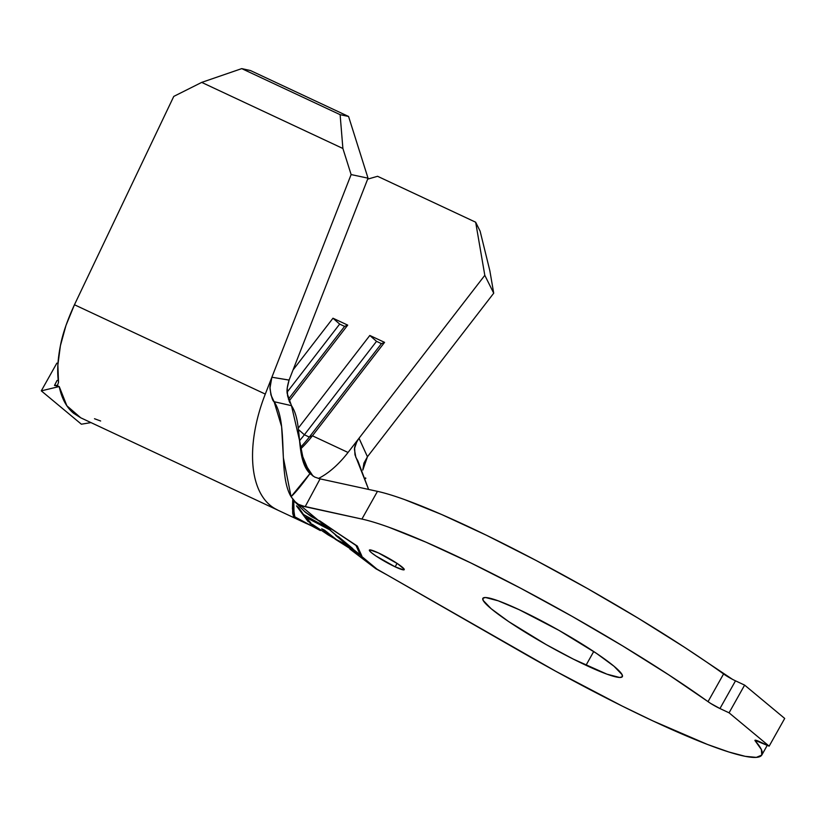 <?xml version="1.0" encoding="UTF-8"?>
<svg xmlns="http://www.w3.org/2000/svg" width="826" height="826" viewBox="0 0 826 826"><rect width="100%" height="100%" fill="white"/><g stroke="black" fill="none" stroke-linecap="round" stroke-linejoin="round"><path stroke-width="1.24" d="M395.148 566.832A20 2.333 29.3 0 1 377.389 556.941A20 2.333 29.3 0 1 369.367 550.095A20 2.333 29.3 0 1 378.453 552.935L370.038 549.889L369.428 550.581L371.452 552.697L375.809 555.898L395.148 566.832L403.563 569.878L404.182 569.176L397.791 563.859L378.453 552.935A20 2.333 29.3 0 1 396.222 562.826A20 2.333 29.3 0 1 404.244 569.672A20 2.333 29.3 0 1 395.148 566.832L397.079 563.394L395.148 566.832M586.006 665.281A79.988 9.334 29.3 0 1 514.939 625.726A79.988 9.334 29.3 0 1 482.849 598.354A79.988 9.334 29.3 0 1 519.203 609.712L498.243 600.822L485.564 597.518L482.993 598.158L483.086 600.306L491.191 608.752L508.651 621.575L546.254 644.631L573.378 659.138L606.965 674.171L619.645 677.475L622.215 676.835L622.123 674.687L614.007 666.241L596.558 653.418L558.954 630.362L519.203 609.712A79.988 9.334 29.3 0 1 590.27 649.267A79.988 9.334 29.3 0 1 622.36 676.639A79.988 9.334 29.3 0 1 586.006 665.281L593.718 651.528L586.006 665.281M761.861 754.933A239.963 27.991 29.3 0 0 755.253 740.953A11.203 1.311 29.3 0 1 754.943 740.303A11.203 1.311 29.3 0 1 760.034 741.893L769.151 746.157L729.069 712.817L744.618 685.105L729.069 712.817L719.952 708.543L735.501 680.83L744.618 685.105L784.7 718.444L769.151 746.157L754.954 740.292L755.253 740.953L755.666 740.22L755.253 740.953L761.396 749.585L761.758 755.109L756.327 757.38L745.248 756.337L728.842 751.99L707.552 744.484L652.798 720.861A239.963 27.991 29.3 0 1 522.228 652.447L387.208 574.999L555.857 671.311L621.999 705.972L652.798 720.861A239.963 27.991 29.3 0 0 761.861 754.933L767.282 745.279M328.139 534.907L333.807 538.149L321.675 528.805L324.463 530.106L336.492 539.636L347.467 545.212L329.677 529.786L305.61 517.231L310.772 522.796L308.015 521.474L296.462 505.842L298.857 507.814L303.39 514.443L327.096 527.638L318.526 520.514L305.238 512.192L294.046 501.021L305.238 512.192L311.578 516.756L319.559 520.989L355.985 545.459L360.312 554.896L351.742 548.144L332.031 537.148M293.85 504.077L294.004 513.896L294.799 516.818L320.312 530.56L309.884 523.209L312.693 524.531L328.304 535.011M335.077 539.089L359.279 554.411L318.526 520.514L319.672 520.803L355.985 545.459L360.312 554.896L360.89 553.864L360.312 554.896L359.279 554.411M277.247 509.787A113.585 60.257 -64.9 0 1 277.175 509.756A113.585 60.257 -64.9 0 1 265.291 394.085L351.122 174.565L265.291 394.085L74.454 304.753L173.77 96.405L201.699 82.393L241.739 68.62L250.474 70.551L241.739 68.62L340.116 114.669L241.739 68.62L201.699 82.393L342.893 148.484L340.116 114.669L348.572 116.466L250.474 70.551L348.572 116.466L368.035 178.179L351.122 174.565L342.893 148.484L201.699 82.393L173.77 96.405L74.454 304.753L65.997 325.382L60.401 345.743L57.872 364.989L58.522 382.366L57.448 385.463M378.607 570.281L387.208 574.999L376.976 569.135L359.95 554.969L350.348 549.393L375.84 568.732L387.208 574.999L376.976 569.135L359.95 554.969L361.788 555.826L357.328 546.079L317.865 519.957L300.829 505.78L305.135 506.72L320.085 478.873L377.461 491.356L361.912 519.069L305.135 506.72L298.403 504.304L295.625 502.322L291.072 496.684L283.39 457.893L281.614 426.598L274.098 401.704C288.852 423.211 277.464 473.907 291.072 496.684C295.563 492.575 301.862 484.872 309.967 473.587C294.861 458.409 303.462 423.439 291.475 405.659L274.098 401.704C272.683 401.168 271.3 396.686 269.937 388.261L271.878 377.234L289.1 380.053L368.035 178.179L289.079 380.105L287.241 387.962L287.593 395.871L289.874 402.892M348.045 452.462L359 438.276C355.707 443.355 354.199 447.176 354.478 449.736L355.861 457.377L357.895 460.918L368.613 489.426L354.963 454.765L354.633 448.126L356.915 441.476L359 438.276L348.045 452.462L312.424 435.798L309.296 437.068L312.424 435.798L384.565 342.367L381.436 343.637L309.296 437.068A87.99 46.679 -64.9 0 1 300.478 447.351A87.99 46.679 115.1 0 0 309.296 437.068L304.381 434.765L309.296 437.068L381.436 343.637L376.522 341.345L304.381 434.765L298.454 429.561L304.381 434.765A87.99 46.679 -64.9 0 1 299.559 440.671A87.99 46.679 115.1 0 0 304.381 434.765L376.522 341.345L381.436 343.637L384.565 342.367L369.821 335.47L376.522 341.345L369.821 335.47L298.279 428.126L369.821 335.47L384.565 342.367L312.424 435.798A81.588 43.282 -64.9 0 1 300.757 448.817A81.588 43.282 115.1 0 0 312.424 435.798L348.045 452.462A81.588 43.282 -64.9 0 1 318.454 478.471M304.123 511.087L310.731 516.054L317.865 519.957L300.829 505.78L305.135 506.72L320.085 478.873L377.461 491.356L361.912 519.069A239.963 27.991 29.3 0 1 708.027 701.656L723.576 673.954A239.963 27.991 -150.7 0 0 377.461 491.356C384.689 492.926 393.723 495.672 404.595 499.585L441.652 514.515L486.39 535.227L536.105 560.472L587.751 588.701L638.219 618.22L684.424 647.223L732.435 679.302M769.151 746.157L784.7 718.444L744.618 685.105L735.501 680.83L719.952 708.543L729.069 712.817L769.151 746.157M271.878 377.234L289.079 380.105C287.2 386.341 286.601 390.905 287.293 393.806L291.475 405.659L299.528 440.413L302.368 458.988L309.967 473.587L291.072 496.684L294.49 501.227L298.403 504.304L302.223 505.873L361.912 519.069C369.129 520.638 378.174 523.385 389.036 527.298L426.102 542.228L470.841 562.94L520.556 588.184L572.201 616.413L622.67 645.932L668.874 674.935L710.577 703.37L719.952 708.543A11.203 1.311 29.3 0 1 708.027 701.656L723.576 673.954A11.203 1.311 -150.7 0 0 735.501 680.83M350.348 549.393L349.811 549.001M306.818 523.746L293.467 516.188L292.662 513.142L292.672 502.714M292.435 509.105L292.755 499.74L304.35 511.284M291.475 405.659L274.098 401.704L270.938 394.931L269.937 387.115L271.207 379.165M58.522 382.366C56.994 372.113 57.624 359.909 60.401 345.743C62.559 334.117 67.247 320.457 74.454 304.753L265.291 394.085A113.585 60.257 115.1 0 0 276.09 509.229M365.794 478.502L365.598 477.872M309.967 473.587L314.675 477.056L319.899 478.832L314.675 477.056L309.967 473.587M362.841 470.056L367.446 456.747L359 438.276L484.81 275.326L475.662 222.204L480.113 231.146L489.849 270.752L493.721 293.199L367.446 456.747L493.721 293.199L484.81 275.326L359.031 438.234L367.446 456.747L363.905 463.169L362.831 469.839M73.617 413.279L80.742 417.801L66.854 405.762L59.224 386.537C61.671 398.431 66.472 407.352 73.617 413.279M57.686 385.319L54.485 385.443L59.224 386.537L54.588 385.246M475.662 222.204L377.565 176.289L367.653 179.149L377.565 176.289L475.662 222.204L480.113 231.146L489.849 270.752L493.721 293.199L484.81 275.326L475.662 222.204M293.065 369.914L332.981 318.216L347.715 325.114L289.069 401.075L347.715 325.114L344.587 326.394L288.398 399.165L344.587 326.394L347.715 325.114L332.981 318.216L339.672 324.091L287.159 392.102L339.672 324.091L344.587 326.394L339.672 324.091L332.981 318.216L293.065 369.914M368.035 178.179L351.122 174.565L342.893 148.484L340.116 114.669L348.572 116.466L368.035 178.179M41.3 390.853L81.382 424.203L90.984 422.602L81.382 424.203L41.3 390.853L59.224 386.537L41.3 390.853L56.849 363.141L57.965 363.337L56.849 363.141L41.3 390.853M94.494 418.73L100.638 420.992M57.087 380.425L54.485 385.443M316.606 519.347L357.328 546.079L361.788 555.826L349.873 549.042M293.457 516.188L294.19 514.897L293.457 516.188L306.766 523.715M292.755 499.74L295.615 502.642M353.435 551.334L351.649 550.23M314.231 527.133L304.309 522.466L294.799 516.818L293.746 510.034M293.808 505.708L293.86 501.351M331.959 537.096L352.795 548.629L338.423 536.663L335.614 535.351L347.467 545.212L347.849 544.52L347.467 545.212M312.693 524.531L309.884 523.209M324.463 530.106L321.675 528.805L334.014 537.778M303.493 514.505L298.857 507.814L296.462 505.842L308.015 521.474L308.542 520.535L308.015 521.474L310.772 522.796L305.61 517.231L306.198 516.188L305.61 517.231L330.73 530.282L328.159 528.134L309.151 518.005M306.105 523.405L80.742 417.801M295.625 502.322L300.406 506.699M299.549 440.547L302.781 456.664L307.313 467.475L313.075 476.148"/></g></svg>
